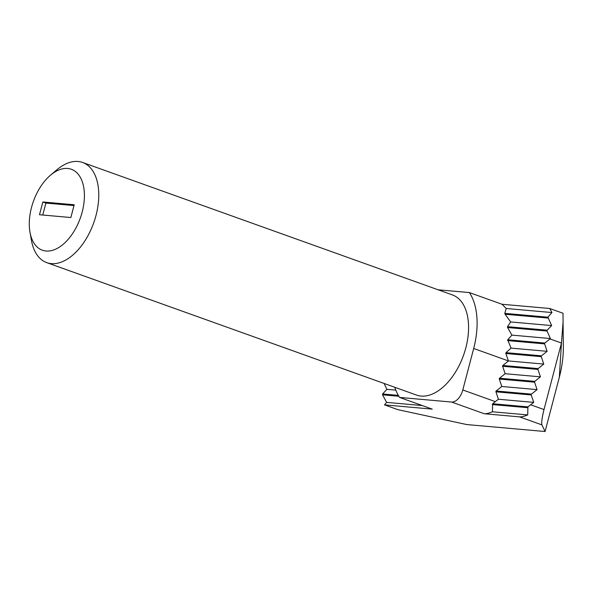 <?xml version="1.0" encoding="UTF-8"?>
<svg xmlns="http://www.w3.org/2000/svg" width="593" height="593" viewBox="0 0 593 593"><rect width="100%" height="100%" fill="white"/><g stroke="black" fill="none" stroke-linecap="round" stroke-linejoin="round"><path stroke-width="0.89" d="M394.79 387.288A66.498 38.515 -70.3 0 0 399.593 397.429L451.607 402.047L484.236 413.736C486.245 413.877 488.973 413.225 492.435 411.779L527.718 414.915L527.903 406.88L533.722 402.38L531.224 394.953A0.667 0.534 -84.9 0 1 531.439 394.13L537.073 389.616L534.575 382.188A0.667 0.534 -84.9 0 1 534.79 381.358L540.416 376.844L537.925 369.417A0.667 0.534 -84.9 0 1 538.14 368.594L543.766 364.08L541.268 356.652A0.667 0.534 -84.9 0 1 541.491 355.822L547.117 351.308L544.619 343.888A0.667 0.534 -84.9 0 1 544.841 343.058L549.978 338.929L561.46 343.043L563.076 322.281L563.009 313.252L549.711 308.493L501.997 304.253L506.207 308.479L551.964 312.548L549.711 308.493M451.607 402.047A13.298 7.702 -70.3 0 0 462.799 389.972L473.681 348.484L508.483 360.944L502.857 365.458A0.667 0.534 -84.9 0 0 502.642 366.289L505.14 373.716L499.506 378.23A0.667 0.534 -84.9 0 0 499.291 379.053L501.789 386.48L496.156 390.995A0.667 0.534 -84.9 0 0 495.941 391.825L498.439 399.245L533.722 402.38M498.439 399.245L492.62 403.744L527.903 406.88M492.435 411.779L492.62 403.744M530.713 404.797L544.003 409.555L561.46 343.043L559.325 377.252A78.461 45.446 -70.3 0 0 563.35 345.23A78.461 45.446 -70.3 0 0 563.276 342.954M544.003 409.555C542.054 417.45 541.342 422.557 541.891 424.877L545.093 431.519L559.325 377.252M543.766 364.08L508.483 360.944L505.814 353.502L505.985 352.672L511.047 348.106L507.667 339.759L511.915 335.119L507.586 327.529L507.504 326.676L510.692 321.947L505.08 314.246L504.799 313.371L506.207 308.479M504.799 313.371L547.88 317.196L551.964 312.548M510.692 321.947L551.653 325.579L547.88 317.196M507.504 326.676L547.117 330.197L551.653 325.579M511.915 335.119L550.4 338.536L547.035 331.035L547.117 330.197M549.978 338.929L550.4 338.536M511.047 348.106L547.117 351.308M505.14 373.716L540.416 376.844M501.789 386.48L537.073 389.616M484.236 413.736L519.52 416.864C521.529 417.012 524.256 416.36 527.718 414.915M384.086 383.456L386.91 389.342L382.581 393.974L382.559 394.819L386.599 402.38L384.516 404.878L432.223 409.118L399.593 397.429M386.599 402.38L422.268 405.553M473.681 348.484A66.498 38.515 -70.3 0 0 469.367 292.571L501.997 304.253M469.367 292.571L438.108 289.792M384.516 404.878L397.807 409.644L466.75 424.558L545.093 431.519M386.91 389.342L395.813 390.135M29.991 232.271L31.444 240.417A53.192 30.814 -70.3 0 0 46.736 262.632L416.545 395.079A53.192 30.814 -70.3 0 0 463.489 355.385A53.192 30.814 -70.3 0 0 452.415 294.921L82.612 162.475A53.192 30.814 -70.3 0 0 78.076 161.481A53.192 30.814 -70.3 0 0 56.691 169.932L50.39 175.298A42.992 24.906 -70.3 0 0 29.991 232.271A42.992 24.906 -70.3 0 0 74.54 230.455A42.992 24.906 -70.3 0 0 67.676 168.471A42.992 24.906 -70.3 0 0 50.39 175.298M46.736 262.632A53.192 30.814 -70.3 0 0 93.679 222.946A53.192 30.814 -70.3 0 0 82.612 162.475M39.494 214.74L42.844 201.976L74.199 204.763L70.856 217.527L39.494 214.74M73.992 205.563L45.906 203.073L42.844 201.976M45.906 203.073L42.763 215.037M492.272 404.559L527.555 407.695M505.08 314.246L547.865 318.041M507.586 327.529L547.035 331.035M507.667 339.759L544.841 343.058M507.615 340.597L544.619 343.888M505.985 352.672L541.491 355.822M505.814 353.502L541.268 356.652M502.857 365.458L538.14 368.594M502.642 366.289L537.925 369.417M499.506 378.23L534.79 381.358M499.291 379.053L534.575 382.188M496.156 390.995L531.439 394.13M495.941 391.825L531.224 394.953M382.581 393.974L398.318 395.375M382.559 394.819L398.852 396.265M519.52 416.864L541.891 424.877M462.799 389.972L495.429 401.661M563.076 322.281L563.32 345.245"/></g></svg>
